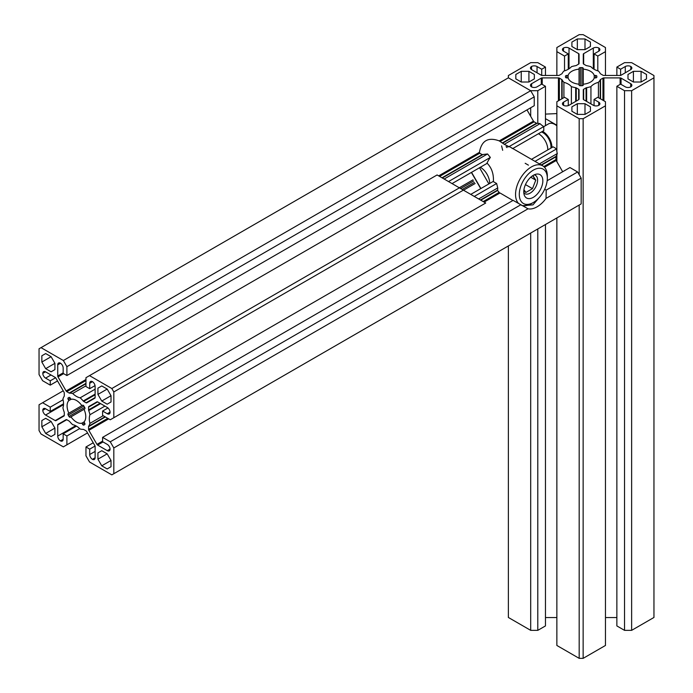 <?xml version="1.0" encoding="UTF-8"?>
<svg xmlns="http://www.w3.org/2000/svg" width="693" height="693" viewBox="0 0 693 693"><rect width="100%" height="100%" fill="white"/><g stroke="black" fill="none" stroke-linecap="round" stroke-linejoin="round"><path stroke-width="1.04" d="M595.53 77.902L595.53 75.459A1.325 0.762 180 0 1 596.465 75.676A1.325 0.762 180 0 1 596.855 76.221L596.855 77.131A1.325 0.762 180 0 1 595.53 77.902L594.213 77.902L594.213 75.459A13.219 7.632 0 0 0 590.514 71.284A13.219 7.632 0 0 0 583.281 69.144L583.281 84.208A13.219 7.632 0 0 0 594.213 77.902M581.955 67.619L580.37 67.619L580.37 85.733L581.955 85.733L581.955 67.619A1.325 0.762 180 0 1 582.891 67.845A1.325 0.762 180 0 1 583.281 68.382L583.281 69.144M561.772 98.882L561.772 79.513A1.325 0.762 180 0 1 562.11 79.842A19.828 11.443 180 0 0 563.911 82.32A15.861 9.156 180 0 1 568.295 84.104A15.861 9.156 180 0 1 571.387 86.634L571.387 103.907M598.414 97.644L598.414 82.32A15.861 9.156 0 0 0 590.938 86.634L590.938 103.907M598.414 82.32A19.828 11.443 0 0 0 600.216 79.842A1.325 0.762 180 0 1 600.554 79.513L602.962 78.118A1.325 0.762 180 0 1 603.898 77.902L620.122 77.902A1.325 0.762 180 0 1 621.049 78.118L621.049 84.381M605.465 617.541L616.865 617.541M630.699 86.92L630.699 83.688L621.049 78.118M631.635 90.705L653.958 77.824L653.958 617.463L631.635 630.353L631.635 90.705L624.532 90.705L616.865 86.278L620.607 84.122L625.277 86.824A3.967 2.287 180 0 0 630.795 86.876A3.967 2.287 180 0 0 631.86 85.308A3.967 2.287 180 0 0 630.699 83.688M616.865 86.278L616.865 625.926L624.532 630.353L624.532 90.705M616.865 75.459L616.865 67.074L624.532 62.647L631.635 62.647L653.958 75.537L653.958 77.824M616.865 67.074L620.607 69.231L620.607 75.398M620.607 69.231L625.277 66.528A3.967 2.287 180 0 1 630.795 66.476A3.967 2.287 180 0 1 631.86 68.044A3.967 2.287 180 0 1 630.699 69.664L621.049 75.234A1.325 0.762 180 0 1 620.122 75.459L603.898 75.459A1.325 0.762 180 0 1 602.962 75.234L600.554 73.839A1.325 0.762 180 0 1 600.216 73.51A19.828 11.443 180 0 0 598.414 71.032A15.861 9.156 0 0 1 590.938 66.719A19.828 11.443 0 0 0 586.642 65.679A1.325 0.762 180 0 1 586.07 65.48L583.662 64.094A1.325 0.762 180 0 1 583.281 63.548L583.281 54.184A1.325 0.762 180 0 1 583.662 53.647L583.662 64.094M593.312 68.798L593.312 48.077L583.662 53.647M564.526 70.859L564.526 56.064L556.86 51.637L556.86 47.54L579.183 34.65L583.142 34.65L605.465 47.54L605.465 51.637L597.799 56.064L594.066 53.907L598.735 51.204A3.967 2.287 180 0 0 599.895 49.584A3.967 2.287 180 0 0 598.83 48.025L598.83 51.152M594.066 53.907L594.066 69.265M597.799 56.064L597.799 70.859M605.465 51.637L605.465 75.459M556.86 51.637L556.86 75.459M564.526 56.064L568.269 53.907L568.269 69.265M568.269 53.907L563.591 51.204A3.967 2.287 180 0 1 562.43 49.584A3.967 2.287 180 0 1 563.496 48.025A3.967 2.287 180 0 1 569.014 48.077L578.664 53.647A1.325 0.762 180 0 1 579.045 54.184L579.045 63.548A1.325 0.762 180 0 1 578.664 64.094L578.664 53.647M545.46 125.658L545.46 86.278L537.794 90.705L530.691 90.705L508.367 77.824L508.367 75.537L530.691 62.647L537.794 62.647L545.46 67.074L541.718 69.231L537.049 66.528A3.967 2.287 180 0 0 531.531 66.476A3.967 2.287 180 0 0 530.466 68.044A3.967 2.287 180 0 0 531.626 69.664L541.276 75.234A1.325 0.762 180 0 0 542.212 75.459L558.428 75.459A1.325 0.762 180 0 0 559.364 75.234L561.772 73.839A1.325 0.762 180 0 0 562.11 73.51A19.828 11.443 0 0 1 563.911 71.032A15.861 9.156 180 0 0 571.387 66.719A19.828 11.443 180 0 1 575.684 65.679A1.325 0.762 180 0 0 576.255 65.48L578.664 64.094M541.718 69.231L541.718 75.398M545.46 67.074L545.46 75.459M537.794 228.941L537.794 630.353L530.691 630.353L530.691 233.047M530.691 116.329L530.691 107.761M508.367 245.928L508.367 617.463L530.691 630.353M537.794 90.705L537.794 123.337M537.794 630.353L545.46 625.926L545.46 224.515M545.46 86.278L541.718 84.122L537.049 86.824A3.967 2.287 180 0 1 531.531 86.876A3.967 2.287 180 0 1 530.466 85.308A3.967 2.287 180 0 1 531.626 83.688L541.276 78.118A1.325 0.762 180 0 1 542.212 77.902L542.212 84.407M558.428 100.814L558.428 77.902L542.212 77.902M556.86 617.541L545.46 617.541M561.772 79.513L559.364 78.118L559.364 100.268M563.911 82.32L563.911 97.644M571.387 86.634A19.828 11.443 0 0 0 575.684 87.682A1.325 0.762 180 0 1 576.255 87.872L578.664 89.267A1.325 0.762 180 0 1 579.045 89.804L579.045 99.168A1.325 0.762 180 0 1 578.664 99.705L578.664 89.267M556.86 151.507L556.86 101.715L564.526 97.289L568.269 99.445L563.591 102.148A3.967 2.287 180 0 0 562.43 103.768A3.967 2.287 180 0 0 563.496 105.327A3.967 2.287 180 0 0 569.014 105.275L578.664 99.705M568.269 99.445L568.269 105.613M556.86 105.821L579.183 118.702L583.142 118.702L583.142 658.35L579.183 658.35L579.183 205.05M579.183 658.35L556.86 645.46L556.86 217.931M556.86 161.66L556.86 154.799M579.183 174.697L579.183 118.702M583.142 658.35L605.465 645.46L605.465 105.821L583.142 118.702M605.465 105.821L605.465 101.715L597.799 97.289L594.066 99.445L594.066 105.613M594.066 99.445L598.735 102.148A3.967 2.287 180 0 1 599.895 103.768A3.967 2.287 180 0 1 598.83 105.327A3.967 2.287 180 0 1 593.312 105.275L583.662 99.705A1.325 0.762 180 0 1 583.281 99.168L583.281 89.804A1.325 0.762 180 0 1 583.662 89.267L583.662 99.705M586.07 101.1L586.07 87.872L583.662 89.267M595.53 75.459L594.213 75.459M581.955 85.733A1.325 0.762 180 0 0 583.281 84.97L583.281 84.208M580.37 85.733A1.325 0.762 180 0 1 579.045 84.97L579.045 84.208A13.219 7.632 180 0 1 568.113 77.902L566.796 77.902A1.325 0.762 180 0 1 565.471 77.131L565.471 76.221A1.325 0.762 180 0 1 566.796 75.459L568.113 75.459L568.113 77.902M568.113 75.459A13.219 7.632 180 0 1 579.045 69.144L579.045 84.208M580.37 67.619A1.325 0.762 180 0 0 579.045 68.382L579.045 69.144M641.077 82.017L633.411 82.017L633.411 71.336L641.077 71.336L641.077 82.017L646.5 78.889L646.5 74.463L646.5 78.889M633.411 82.017L627.988 78.889L627.988 74.463L627.988 78.889M633.411 71.336L627.988 74.463M590.419 42.082L590.419 46.509L590.419 42.082L584.996 38.955L584.996 49.645L577.33 49.645L577.33 38.955L584.996 38.955M590.419 46.509L584.996 49.645M571.907 46.509L571.907 42.082L571.907 46.509L577.33 49.645M521.249 71.336L528.915 71.336L528.915 82.017L521.249 82.017L521.249 71.336L515.826 74.463L515.826 78.889L515.826 74.463M534.338 78.889L534.338 74.463L534.338 78.889L528.915 82.017M528.915 71.336L534.338 74.463M571.907 111.27L571.907 106.843L571.907 111.27L577.33 114.397L577.33 103.716L584.996 103.716L584.996 114.397L577.33 114.397M571.907 106.843L577.33 103.716M590.419 106.843L590.419 111.27L590.419 106.843L584.996 103.716M641.077 71.336L646.5 74.463M571.907 42.082L577.33 38.955M521.249 82.017L515.826 78.889M590.419 111.27L584.996 114.397M590.938 86.634A19.828 11.443 180 0 1 586.642 87.682L586.642 101.429M586.07 87.872A1.325 0.762 180 0 1 586.642 87.682M593.312 48.077A3.967 2.287 180 0 1 598.83 48.025M558.428 77.902A1.325 0.762 180 0 1 559.364 78.118M631.635 630.353L624.532 630.353M630.795 69.603L630.795 66.476M563.496 51.152L563.496 48.025M531.531 66.476L531.531 69.603M444.152 179.028L487.56 153.967L490.341 157.424A22.471 12.976 120 0 0 486.807 163.531L452.061 183.593M487.56 153.967L482.181 154.608L479.773 153.214L479.443 152.321C481.505 140.644 488.106 136.833 499.255 140.887L504.279 144.317L540.038 123.675A15.861 9.156 -120 0 0 543.78 126.568L508.974 146.665L504.279 144.317M512.3 148.493A22.471 12.976 120 0 0 510.897 147.444A22.471 12.976 120 0 0 508.974 146.665M508.16 146.933L507.111 146.006M506.999 147.6L506.081 146.604M502.676 150.303L501.593 145.868M81.895 423.163A13.219 7.632 60 0 1 70.963 416.848L70.305 417.229A1.325 0.762 60 0 1 68.979 416.467L68.191 415.098A1.325 0.762 60 0 1 68.191 413.574L82.571 405.266A1.325 0.762 60 0 1 83.221 405.336A1.325 0.762 60 0 1 83.879 406.037L84.676 407.406A1.325 0.762 60 0 1 84.676 408.939L84.009 409.32A13.219 7.632 -120 0 1 84.009 421.942L84.676 423.085A1.325 0.762 60 0 1 84.676 424.61L83.879 425.069A1.325 0.762 60 0 1 82.562 424.307L81.895 423.163L84.009 421.942M70.305 398.198L68.191 399.419A1.325 0.762 60 0 1 68.191 397.895L68.988 397.435A1.325 0.762 60 0 1 69.647 397.496A1.325 0.762 60 0 1 70.305 398.198L70.963 399.341A13.219 7.632 -120 0 1 76.429 400.459A13.219 7.632 -120 0 1 81.895 405.656L68.85 413.193A13.219 7.632 60 0 1 68.85 400.563L70.963 399.341M87.526 432.908L66.9 444.819L66.9 435.966L63.158 433.809L63.158 439.206A3.967 2.287 60 0 1 62.335 441.025A3.967 2.287 60 0 1 60.447 440.878A3.967 2.287 60 0 1 57.736 436.079L57.736 424.939A1.325 0.762 60 0 1 58.013 424.333L66.121 419.646A1.325 0.762 60 0 1 66.779 419.715L69.187 421.101A1.325 0.762 60 0 1 69.647 421.5A19.828 11.452 60 0 0 72.696 424.696A15.861 9.156 60 0 1 76.429 426.117A15.861 9.156 60 0 1 80.171 429.019A19.828 11.452 -120 0 0 83.221 429.339A1.325 0.762 60 0 1 83.671 429.461L86.079 430.855A1.325 0.762 60 0 1 86.738 431.548L94.854 445.599A1.325 0.762 60 0 1 95.123 446.517L95.123 457.666A3.967 2.287 60 0 1 94.3 459.476A3.967 2.287 60 0 1 92.412 459.338A3.967 2.287 60 0 1 89.7 454.53L95.123 451.403M474.272 196.422L496.638 183.506L497.73 187.942L497.661 190.445A22.471 12.976 120 0 0 499.185 192.351L483.203 201.576M104.903 406.107L89.943 414.735A15.861 9.156 -120 0 0 89.943 423.371L103.214 415.705M478.655 198.952L497.73 187.942M89.943 414.735A19.828 11.452 -120 0 0 88.695 410.499A1.325 0.762 60 0 1 88.583 409.909L88.583 407.129A1.325 0.762 60 0 1 88.851 406.522L96.968 401.836A1.325 0.762 60 0 1 97.626 401.905L88.583 407.129M95.045 385.611L89.7 388.695L85.967 386.538L85.967 377.685L437.101 174.957L485.706 203.023L110.265 419.776L102.599 415.358L102.599 411.036L107.943 407.952M102.599 411.036L107.276 413.738L110.074 412.118M95.123 394.793L83.671 401.403L86.079 402.789L95.123 397.574A1.325 0.762 60 0 1 94.854 398.172L86.738 402.858A1.325 0.762 60 0 1 86.079 402.789M85.967 385.828L72.696 393.494A15.861 9.156 -120 0 0 80.171 397.808L95.123 389.171M490.341 157.424L448.536 181.557M72.696 393.494A19.828 11.452 -120 0 0 69.647 393.165A1.325 0.762 60 0 1 69.187 393.044L66.779 391.649A1.325 0.762 60 0 1 66.121 390.956L58.013 376.905A1.325 0.762 60 0 1 57.736 375.987L63.158 372.851M502.659 142.784L536.538 123.224L534.13 121.829L500.251 141.389M41.026 347.643L508.367 77.824L530.691 90.705L63.349 360.525L41.026 347.643L39.042 348.787L39.042 374.558L42.594 380.708L50.26 385.135L57.519 380.942M50.26 385.135L50.26 380.821L55.605 377.728M63.531 404.669L45.582 415.029L55.232 420.599L64.276 415.376L64.276 412.595A1.325 0.762 60 0 0 64.163 412.006A19.828 11.452 -120 0 1 62.916 407.77A15.861 9.156 60 0 0 62.916 399.133A19.828 11.452 60 0 1 64.163 396.335A1.325 0.762 60 0 0 64.276 395.876L64.276 393.096A1.325 0.762 60 0 0 64.007 392.177L55.899 378.127A1.325 0.762 60 0 0 55.232 377.434L45.582 371.855A3.967 2.287 60 0 0 43.607 371.665A3.967 2.287 60 0 0 42.784 373.371A3.967 2.287 60 0 0 45.582 378.118L50.26 380.821M66.9 444.819L63.349 446.872L41.026 433.983L39.042 430.552L39.042 404.781L42.594 402.728L50.26 407.155L63.072 399.757M50.26 407.155L50.26 411.469L63.557 403.794M42.594 402.728L63.219 390.817M547.175 180.7L569.949 167.55L577.615 171.977L581.167 178.127L581.167 203.907L113.817 473.726L113.817 447.947L528.031 208.801L513.115 200.364L102.599 437.37L102.599 441.692L107.276 444.386A3.967 2.287 60 0 1 110.074 449.133A3.967 2.287 60 0 1 109.26 450.84A3.967 2.287 60 0 1 107.276 450.649L97.626 445.079A1.325 0.762 60 0 1 96.968 444.378L102.599 441.12M544.681 189.232L546.205 190.107L577.615 171.977M516.294 202.2A22.471 12.976 120 0 0 517.091 202.382M105.353 416.943L88.583 426.628L88.583 429.409L107.761 418.338M496.638 183.506L493.113 181.479L470.755 194.386M539.379 163.894L557.285 153.551A19.828 11.452 60 0 1 556.046 156.358A1.325 0.762 -120 0 0 555.925 156.809L555.925 159.589A1.325 0.762 -120 0 0 556.202 160.516L562.681 171.743M459.286 187.768L473.016 179.842L459.286 187.768M64.276 415.376A1.325 0.762 60 0 1 64.007 415.982L55.899 420.668A1.325 0.762 60 0 1 55.232 420.599M536.538 123.224A1.325 0.762 -120 0 0 536.988 123.354L502.971 142.992M108.697 418.875L88.851 430.336A1.325 0.762 60 0 1 88.583 429.409M113.817 447.947L110.265 441.796L520.781 204.79M535.005 161.365L556.644 148.865A15.861 9.156 -120 0 0 557.285 153.551M88.851 406.522L96.968 401.836M107.276 413.738A3.967 2.287 60 0 0 109.26 413.929A3.967 2.287 60 0 0 110.074 412.222A3.967 2.287 60 0 0 107.276 407.475L97.626 401.905M463.383 190.133L113.817 391.952L111.833 388.522L459.424 187.846M113.817 417.732L113.817 391.952M89.518 375.641L111.833 388.522M89.7 388.695L89.7 383.298A3.967 2.287 60 0 1 90.523 381.488A3.967 2.287 60 0 1 92.412 381.626A3.967 2.287 60 0 1 95.123 386.425L95.123 397.574M80.171 397.808A19.828 11.452 60 0 1 83.221 401.004L95.123 394.135M540.038 123.675A19.828 11.452 -120 0 0 536.988 123.354M499.255 140.887L533.463 121.136L526.983 109.901M60.534 363.227L57.736 364.847L57.736 375.987M63.349 360.525L66.9 366.675L66.9 375.528L63.158 373.371L63.158 367.974A3.967 2.287 60 0 0 60.447 363.175A3.967 2.287 60 0 0 58.558 363.028A3.967 2.287 60 0 0 57.736 364.847M66.9 375.528L534.242 105.708L534.242 96.855L66.9 366.675M50.26 411.469L45.582 408.775A3.967 2.287 60 0 0 43.607 408.575A3.967 2.287 60 0 0 42.784 410.282L45.495 408.723M66.9 435.966L79.704 428.577M63.158 433.809L76.455 426.134M113.817 473.726L111.833 474.87L89.518 461.98L85.967 455.829L85.967 446.976L89.7 449.133L89.7 454.53M89.7 449.133L95.045 446.049M85.967 446.976L93.226 442.784M528.031 208.801A22.471 12.976 120 0 0 546.058 198.397L581.167 178.127M110.265 441.796L102.599 437.37M484.138 202.113L499.991 192.966L512.889 200.494M88.851 430.336L96.968 444.378M512.785 148.536L543.78 130.639L543.78 126.568M556.644 148.865L553.127 146.829L531.479 159.329M70.963 416.848L84.009 409.32M463.522 190.211L475.129 183.506M68.191 413.574L68.85 413.193M68.191 399.419L68.85 400.563M101.758 401.056L107.181 404.184L111.019 401.975L111.019 395.712L101.758 401.056L97.93 394.412L107.181 389.076L111.019 395.712M97.93 388.158L101.758 385.94L97.93 388.158L97.93 394.412M51.1 356.696L54.929 363.331L45.677 368.676L41.849 362.041L51.1 356.696L45.677 353.569L41.849 355.778L45.677 353.569M54.929 363.331L54.929 369.594L51.1 371.803L45.677 368.676M41.849 420.538L45.677 418.321L41.849 420.538L41.849 426.793L51.1 421.457L54.929 428.092L45.677 433.437L41.849 426.793M45.677 418.321L51.1 421.457M45.677 433.437L51.1 436.564L54.929 434.346L54.929 428.092M111.019 460.473L101.758 465.809L107.181 468.944L111.019 466.727L111.019 460.473L107.181 453.828L101.758 450.701L97.93 452.91L101.758 450.701M101.758 465.809L97.93 459.173L97.93 452.91M97.93 459.173L107.181 453.828M101.758 385.94L107.181 389.076M41.849 362.041L41.849 355.778M89.943 423.371A19.828 11.452 60 0 1 88.695 426.178L105.024 416.753M88.583 426.628A1.325 0.762 60 0 1 88.695 426.178M83.671 401.403A1.325 0.762 60 0 1 83.221 401.004M45.582 415.029A3.967 2.287 60 0 1 42.784 410.282M530.691 90.705L534.242 96.855M533.463 121.136A1.325 0.762 -120 0 0 534.13 121.829M45.495 371.803L42.784 373.371M60.447 440.878L63.158 439.31M92.412 459.338L95.123 457.77M522.946 205.665L532.969 204.868L540.046 196.639M546.205 190.107L546.058 198.397M528.421 165.159L525.173 163.288M545.46 114.102L556.86 113.591M545.46 118.659L556.86 125.242M556.86 125.797A12.821 7.406 -120 0 0 554.989 124.489A12.821 7.406 -120 0 0 548.579 123.856L543.78 126.628M542.558 131.349A12.821 7.406 60 0 1 542.844 131.505A12.821 7.406 60 0 1 551.905 147.531M550.866 148.137A11.504 6.635 -120 0 0 542.844 132.588A11.504 6.635 -120 0 0 541.519 131.947M547.791 149.913A12.821 7.406 -120 0 0 538.73 133.879A12.821 7.406 -120 0 0 538.444 133.723M542.844 180.83A13.479 7.788 120 0 0 540.046 174.653A13.479 7.788 120 0 0 529.66 178.266A13.479 7.788 120 0 0 523.769 191.84A13.479 7.788 120 0 0 526.567 198.007A13.479 7.788 120 0 0 536.954 194.395A13.479 7.788 120 0 0 542.844 180.83M533.307 170.14A19.828 11.452 -60 0 1 547.331 178.24A19.828 11.452 -60 0 1 533.307 202.521L533.307 202.521A19.828 11.452 -60 0 1 519.291 194.43A19.828 11.452 -60 0 1 533.307 170.14M531.436 203.603L533.307 202.521L531.436 203.603A22.471 12.976 -60 0 1 521.5 205.31M518.728 203.603A22.471 12.976 -60 0 1 515.549 194.43A22.471 12.976 -60 0 1 531.436 166.909A22.471 12.976 -60 0 1 542.671 165.792A22.471 12.976 -60 0 1 547.331 176.083L547.331 178.24M487.014 163.089C491.692 167.784 493.814 173.969 493.399 181.635M532.657 175.719L535.776 180.154L532.484 188.643L525.9 192.446L523.943 189.657M532.484 188.643L525.467 184.589M535.776 180.154L530.717 177.235M523.787 191.329L525.866 192.385M525.987 192.394L532.406 188.687M532.527 188.531L535.741 180.267M535.741 180.102L532.874 175.589M523.804 192.758A10.577 6.107 120 0 0 524.844 193.659A10.577 6.107 120 0 0 532.995 190.826A10.577 6.107 120 0 0 537.603 180.18A10.577 6.107 120 0 0 535.42 175.338A10.577 6.107 120 0 0 534.121 174.896M600.216 98.683L600.216 79.842M602.962 100.268L602.962 78.118M600.554 79.513L600.554 98.882M620.122 84.407L620.122 77.902M603.898 77.902L603.898 100.814M625.277 72.791L625.277 66.528M569.014 48.077L569.014 68.798M537.049 66.528L537.049 72.791M531.626 83.688L531.626 86.92M541.276 84.381L541.276 78.118M562.11 79.842L562.11 98.683M575.684 101.429L575.684 87.682M576.255 87.872L576.255 101.1M563.591 102.148L563.591 105.379M598.735 105.379L598.735 102.148M566.796 75.459L566.796 77.902M100.606 403.621L88.695 410.499M88.583 409.909L100.035 403.291M482.77 154.652L442.351 177.988M85.967 383.749L69.647 393.165M497.661 190.445L480.795 200.19M82.562 424.307L84.676 423.085M68.979 416.467L84.676 407.415M462.196 189.449L474.393 182.406M473.605 181.029L460.611 188.531M83.879 406.037L68.191 415.098M541.19 164.934L556.046 156.358M66.121 390.956L85.967 379.495M438.669 175.866L479.443 152.321M479.773 153.214L439.605 176.403M85.967 380.578L66.779 391.649M555.925 156.809L541.519 165.125M92.498 381.687L89.7 383.298M69.187 393.044L85.967 383.359M442.013 177.798L482.181 154.608M63.643 373.648L58.013 376.905M51.005 374.991L45.582 378.118M57.736 436.079L75.684 425.719M66.779 419.715L57.736 424.939M107.276 450.649L110.074 449.029M103.049 441.943L97.626 445.079M556.202 160.516L544.499 167.264M543.806 166.589L555.925 159.589M480.457 199.991L497.557 190.125M479.539 167.732L488.886 183.922M480.899 188.531L471.552 172.34A12.821 7.406 60 0 0 471.526 172.895M480.31 167.282A12.821 7.406 60 0 1 480.587 167.446A12.821 7.406 60 0 1 489.656 183.472M471.379 172.436L480.725 188.626M510.897 147.444L542.671 165.792"/></g></svg>
